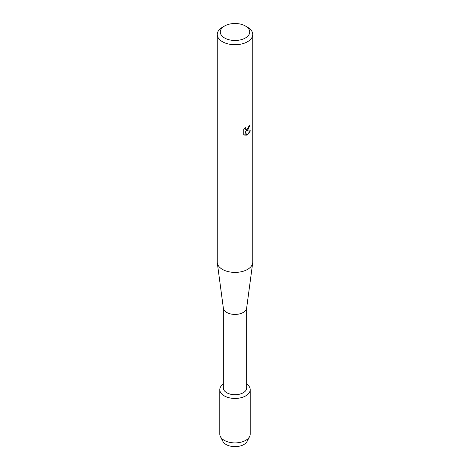 <?xml version="1.0" encoding="UTF-8"?>
<svg xmlns="http://www.w3.org/2000/svg" width="470" height="470" viewBox="0 0 470 470"><rect width="100%" height="100%" fill="white"/><g stroke="black" fill="none" stroke-linecap="round" stroke-linejoin="round"><path stroke-width="0.7" d="M247.614 439.027A12.625 7.291 180 0 1 243.924 444.491A12.625 7.291 180 0 1 229.924 446.012A12.625 7.291 180 0 1 222.386 439.027M246.662 307.956L246.662 387.985A11.662 6.733 180 0 1 243.249 392.75A11.662 6.733 180 0 1 230.535 394.207A11.662 6.733 180 0 1 223.338 387.985L223.338 307.956M245.757 395.869A15.21 8.783 180 0 1 224.731 396.139A15.21 8.783 180 0 1 223.338 384.019A15.21 8.783 180 0 0 219.79 389.659A15.21 8.783 180 0 0 229.178 397.773A15.21 8.783 180 0 0 245.757 395.869A15.21 8.783 180 0 0 246.662 384.019A15.21 8.783 180 0 1 250.21 389.659A15.21 8.783 180 0 1 245.757 395.869M245.399 25.985L247.549 27.231A17.742 10.246 180 0 1 252.743 34.474L252.743 262.154A17.742 10.246 180 0 1 252.69 262.947L246.627 308.214A11.662 6.733 180 0 1 243.249 312.456A11.662 6.733 180 0 1 230.958 314.007A11.662 6.733 180 0 1 223.373 308.214L217.31 262.947A17.742 10.246 180 0 1 217.258 262.154L217.258 34.474A17.742 10.246 180 0 1 222.451 27.231L224.601 25.985A14.705 8.489 180 0 1 245.399 25.985A14.705 8.489 180 0 1 245.399 37.994A14.705 8.489 180 0 1 224.601 37.994A14.705 8.489 180 0 1 224.601 25.985L222.451 27.231M252.69 262.947A17.742 10.246 180 0 1 247.549 269.404A17.742 10.246 180 0 1 228.849 271.766A17.742 10.246 180 0 1 217.31 262.947M247.549 130.513L246.027 131.095L250.445 130.842L247.549 134.949L246.797 135.266L245.164 131.148L245.164 135.313L243.736 134.479L243.736 129.332L245.381 127.235L245.158 128.257L245.769 129.473L247.549 129.133L248.877 126.224A17.742 10.246 0 0 0 249.876 125.431L247.549 130.513M252.743 34.474A17.742 10.246 180 0 1 247.549 41.718A17.742 10.246 180 0 1 228.209 43.939A17.742 10.246 180 0 1 217.258 34.474M249.799 125.496L246.027 131.095M245.734 129.45L245.246 128.945L245.234 127.382M244.371 134.99L245.087 135.272L245.164 131.148M246.774 135.207L250.351 130.86M250.21 389.659L250.21 434.121A15.21 8.783 180 0 1 249.576 436.636L247.097 441.424A12.625 7.291 180 0 1 243.924 444.491A12.625 7.291 180 0 1 222.903 441.424L220.424 436.636A15.21 8.783 180 0 1 219.79 434.121L219.79 389.659M249.576 436.636A15.21 8.783 180 0 1 245.757 440.331A15.21 8.783 180 0 1 220.424 436.636"/></g></svg>
